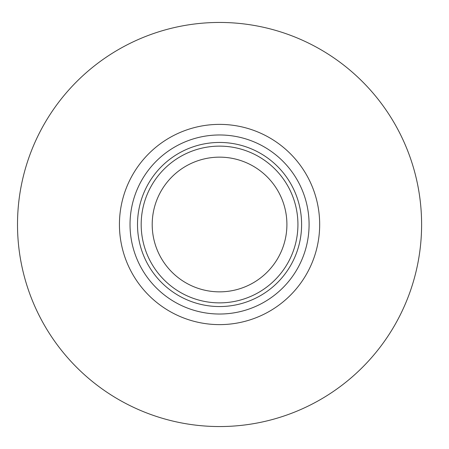 <?xml version="1.0" encoding="UTF-8"?>
<svg xmlns="http://www.w3.org/2000/svg" width="449" height="449" viewBox="0 0 449 449"><rect width="100%" height="100%" fill="white"/><g stroke="black" fill="none" stroke-linecap="round" stroke-linejoin="round"><path stroke-width="0.67" d="M219.555 426.55A202.05 202.05 0 0 0 421.605 224.5A202.05 202.05 0 0 0 219.555 22.45A202.05 202.05 0 0 0 17.505 224.5A202.05 202.05 0 0 0 219.555 426.55M219.555 157.15A67.35 67.35 0 0 0 152.205 224.5A67.35 67.35 0 0 0 219.555 291.85A67.35 67.35 0 0 0 286.905 224.5A67.35 67.35 0 0 0 219.555 157.15M219.555 324.621A100.121 100.121 0 0 0 319.677 224.5A100.121 100.121 0 0 0 219.555 124.379A100.121 100.121 0 0 0 119.434 224.5A100.121 100.121 0 0 0 219.555 324.621M219.555 314.025A89.525 89.525 0 0 0 309.08 224.5A89.525 89.525 0 0 0 219.555 134.975A89.525 89.525 0 0 0 130.03 224.5A89.525 89.525 0 0 0 219.555 314.025M219.555 306.549A82.049 82.049 0 0 0 301.605 224.5A82.049 82.049 0 0 0 219.555 142.451A82.049 82.049 0 0 0 137.506 224.5A82.049 82.049 0 0 0 219.555 306.549M219.555 302.873A78.373 78.373 0 0 0 297.928 224.5A78.373 78.373 0 0 0 219.555 146.127A78.373 78.373 0 0 0 141.182 224.5A78.373 78.373 0 0 0 219.555 302.873"/></g></svg>
